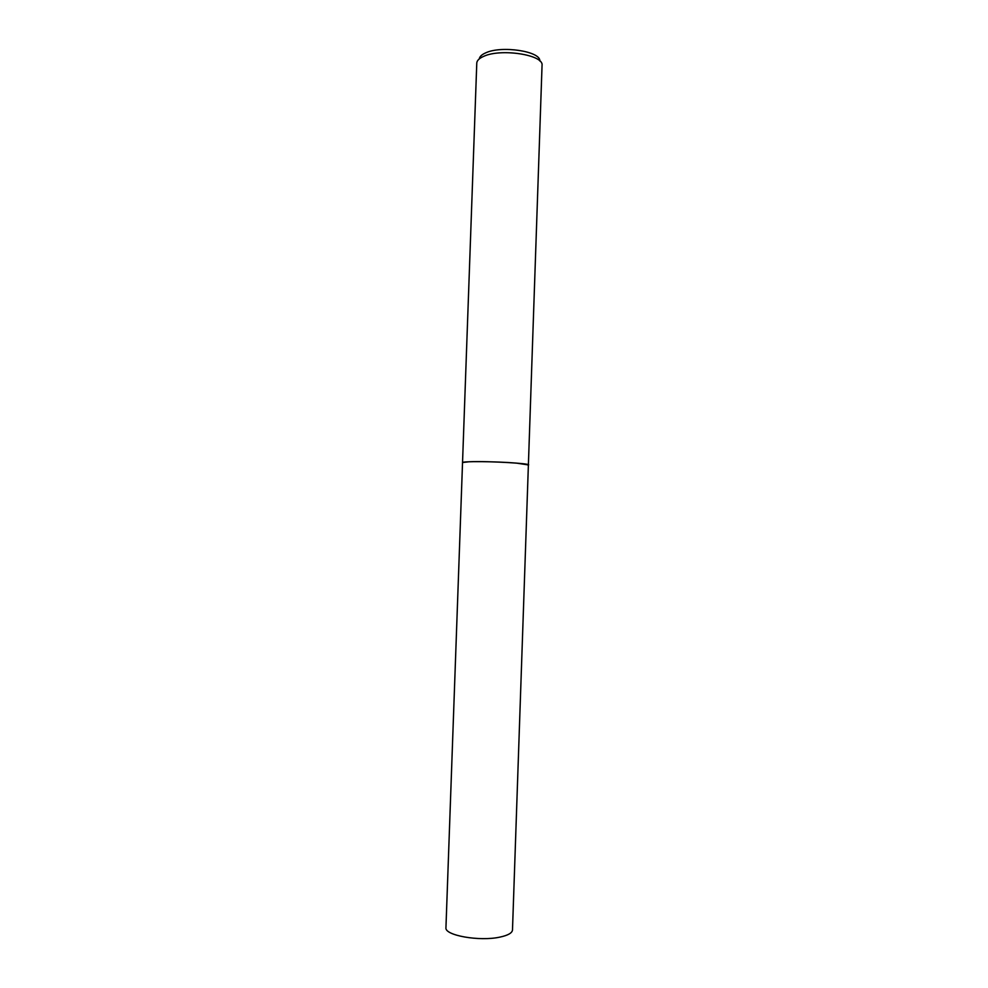 <?xml version="1.0" encoding="UTF-8"?>
<svg xmlns="http://www.w3.org/2000/svg" width="988" height="988" viewBox="0 0 988 988"><rect width="100%" height="100%" fill="white"/><g stroke="black" fill="none" stroke-linecap="round" stroke-linejoin="round"><path stroke-width="1.48" d="M528.321 464.805C528.21 463.199 485.874 460.988 469.226 461.754L462.606 462.508M528.395 464.928L516.267 463.088C496.211 461.396 461.186 461.124 462.532 462.631L445.946 927.646C444.267 935.352 479.452 941.688 499.94 937.106C508.005 935.377 512.192 932.993 512.488 929.967L542.054 65.22C543.672 54.822 500.817 48.153 483.626 56.378C479.316 58.267 477.031 60.453 476.784 62.948L462.532 462.594M539.819 60.984C540.868 51.314 501.496 45.275 485.651 52.883C481.736 54.599 479.625 56.6 479.304 58.872M527.963 465.2C535.175 463.693 488.047 460.89 469.226 461.754"/></g></svg>

